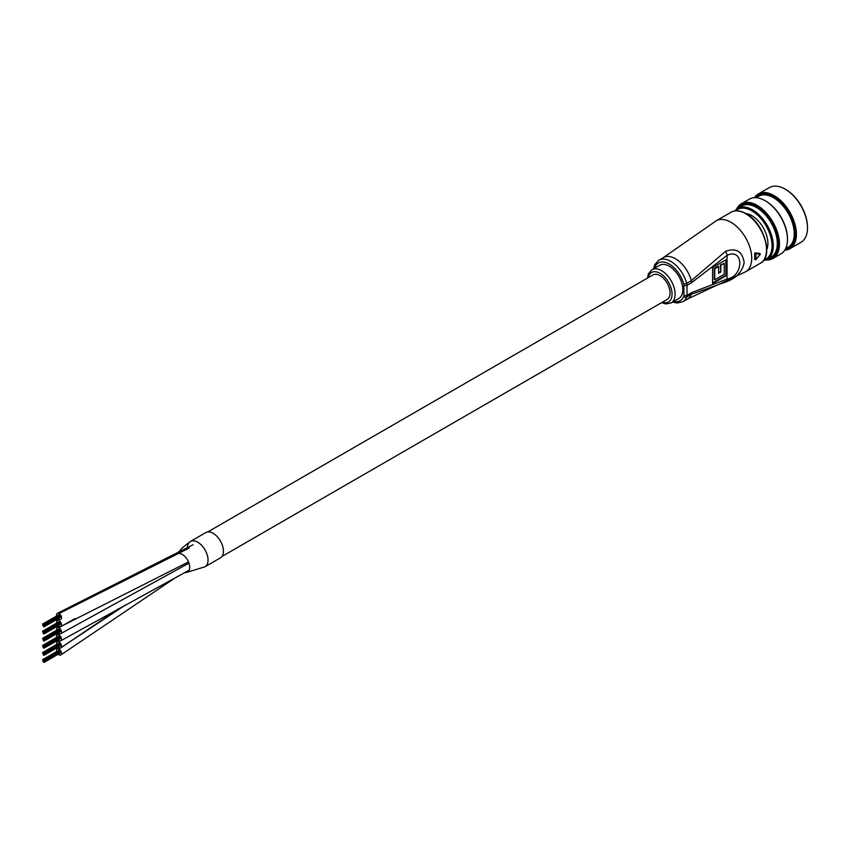 <?xml version="1.0" encoding="UTF-8"?>
<svg xmlns="http://www.w3.org/2000/svg" width="850" height="850" viewBox="0 0 850 850"><rect width="100%" height="100%" fill="white"/><g stroke="black" fill="none" stroke-linecap="round" stroke-linejoin="round"><path stroke-width="1.27" d="M58.236 625.749A3.485 2.008 -120 0 0 58.958 626.312A3.485 2.008 -120 0 0 60.775 626.524A3.485 2.008 -120 0 0 61.317 623.773A3.485 2.008 -120 0 0 59.096 620.702A3.485 2.008 -120 0 0 57.279 620.489A3.485 2.008 -120 0 0 56.695 623.071M58.236 618.63A3.485 2.008 -120 0 0 59.032 619.236A3.485 2.008 -120 0 0 60.775 619.406A3.485 2.008 -120 0 0 61.306 616.611A3.485 2.008 -120 0 0 59.032 613.541A3.485 2.008 -120 0 0 57.29 613.371A3.485 2.008 -120 0 0 56.695 615.952M184.981 572.528A10.476 6.046 -120 0 0 186.394 572.496L205.02 566.759A14.599 8.426 -120 0 0 207.262 555.05A14.599 8.426 -120 0 0 197.721 542.183A14.599 8.426 -120 0 0 190.421 541.461L205.827 532.567A14.599 8.426 -120 0 1 213.127 533.29A14.599 8.426 -120 0 1 222.668 546.157A14.599 8.426 -120 0 1 220.426 557.855L205.02 566.759A14.599 8.426 -120 0 1 204.871 566.844A14.599 8.426 -120 0 0 205.02 566.759A14.599 8.426 -120 0 0 207.145 554.699A14.599 8.426 -120 0 0 197.157 541.886A14.599 8.426 -120 0 0 190.421 541.461A14.599 8.426 -120 0 0 190.273 541.556M186.394 572.496A10.476 6.046 -120 0 0 189.454 564.867A10.476 6.046 -120 0 0 182.665 554.668A10.476 6.046 -120 0 0 179.318 553.456M58.236 647.094A3.485 2.008 -120 0 0 59.171 647.785A3.485 2.008 -120 0 0 60.775 647.881A3.485 2.008 -120 0 0 61.274 644.991A3.485 2.008 -120 0 0 58.894 641.931A3.485 2.008 -120 0 0 57.29 641.835A3.485 2.008 -120 0 0 56.695 644.417M58.236 654.213A3.485 2.008 -120 0 0 59.181 654.904A3.485 2.008 -120 0 0 60.775 654.999A3.485 2.008 -120 0 0 61.274 652.109A3.485 2.008 -120 0 0 58.884 649.049A3.485 2.008 -120 0 0 57.29 648.954A3.485 2.008 -120 0 0 56.695 651.536M58.236 632.867A3.485 2.008 -120 0 0 59.128 633.526A3.485 2.008 -120 0 0 60.775 633.643A3.485 2.008 -120 0 0 61.285 630.785A3.485 2.008 -120 0 0 58.937 627.725A3.485 2.008 -120 0 0 57.29 627.597A3.485 2.008 -120 0 0 56.695 630.19M58.236 639.986A3.485 2.008 -120 0 0 59.234 640.698A3.485 2.008 -120 0 0 60.775 640.762A3.485 2.008 -120 0 0 61.264 637.829A3.485 2.008 -120 0 0 58.82 634.78A3.485 2.008 -120 0 0 57.29 634.716A3.485 2.008 -120 0 0 56.695 637.309M221.988 556.452L667.112 299.466A14.163 8.181 -120 0 0 669.279 288.118A14.163 8.181 -120 0 0 660.025 275.634A14.163 8.181 -120 0 0 652.938 274.933L207.814 531.919M43.616 625.568L43.446 624.984L43.616 625.568M43.116 625.866L42.936 625.281L43.116 625.866M43.616 626.153L43.446 625.568L43.616 626.153M43.106 625.271L42.936 624.686L43.106 625.271M43.616 624.984L43.446 624.399L43.616 624.984M43.361 626.514L43.191 625.929L43.361 626.514M43.106 624.686L42.936 624.102L43.106 624.686M44.126 625.271L43.945 624.686L44.126 625.271M59.734 616.378L59.404 615.772M43.871 626.801L43.701 626.216L43.871 626.801M59.458 617.929L44.041 626.822M43.871 624.622L43.701 624.038L43.871 624.622M44.561 626.407L44.391 625.823L44.561 626.407M43.361 624.336L43.191 623.751L43.361 624.336M44.561 625.823L44.391 625.239L44.561 625.823M43.616 632.687L43.446 632.102L43.616 632.687M43.116 632.984L42.936 632.4L43.116 632.984M43.616 633.271L43.446 632.687L43.616 633.271M43.106 632.389L42.936 631.805L43.106 632.389M43.616 632.102L43.446 631.508L43.616 632.102M43.361 633.633L43.191 633.048L43.361 633.633M43.106 631.805L42.936 631.221L43.106 631.805M44.126 632.389L43.945 631.805L44.126 632.389M59.734 623.496L59.404 622.891M43.871 633.919L43.701 633.335L43.871 633.919M44.041 633.941L59.458 625.037M43.871 631.741L43.701 631.157L43.871 631.741M44.561 633.526L44.391 632.942L44.561 633.526M43.361 631.454L43.191 630.859L43.361 631.454M44.561 632.942L44.391 632.357L44.561 632.942M43.616 639.806L43.446 639.221L43.616 639.806M43.116 640.103L42.936 639.519L43.116 640.103M43.616 640.39L43.446 639.806L43.616 640.39M43.106 639.508L42.936 638.924L43.106 639.508M43.616 639.221L43.446 638.626L43.616 639.221M43.361 640.751L43.191 640.156L43.361 640.751M43.106 638.924L42.936 638.339L43.106 638.924M44.126 639.508L43.945 638.924L44.126 639.508M59.734 630.615L59.404 630.009M43.871 641.038L43.701 640.454L43.871 641.038M59.458 632.166L44.041 641.059M43.871 638.86L43.701 638.276L43.871 638.86M44.561 640.645L44.391 640.05L44.561 640.645M43.361 638.573L43.191 637.978L43.361 638.573M44.561 640.061L44.391 639.466L44.561 640.061M43.616 646.924L43.446 646.34L43.616 646.924M43.116 647.222L42.936 646.627L43.116 647.222M43.616 647.509L43.446 646.924L43.616 647.509M43.106 646.627L42.936 646.043L43.106 646.627M43.616 646.329L43.446 645.745L43.616 646.329M43.361 647.87L43.191 647.275L43.361 647.87M43.106 646.043L42.936 645.458L43.106 646.043M44.126 646.627L43.945 646.043L44.126 646.627M59.734 637.734L59.404 637.128M43.871 648.157L43.701 647.572L43.871 648.157M59.458 639.274L44.041 648.178M43.871 645.979L43.701 645.394L43.871 645.979M44.561 647.764L44.391 647.169L44.561 647.764M43.361 645.681L43.191 645.097L43.361 645.681M44.561 647.179L44.391 646.584L44.561 647.179M43.616 654.043L43.446 653.448L43.616 654.043M43.116 654.341L42.936 653.746L43.116 654.341M43.616 654.628L43.446 654.043L43.616 654.628M43.106 653.746L42.936 653.161L43.106 653.746M43.616 653.448L43.446 652.864L43.616 653.448M43.361 654.989L43.191 654.394L43.361 654.989M43.106 653.161L42.936 652.577L43.106 653.161M44.126 653.746L43.945 653.161L44.126 653.746M59.734 644.852L59.404 644.247M43.871 655.276L43.701 654.691L43.871 655.276M59.458 646.393L44.041 655.297M43.871 653.097L43.701 652.513L43.871 653.097M44.561 654.872L44.391 654.287L44.561 654.872M43.361 652.8L43.191 652.216L43.361 652.8M44.561 654.287L44.391 653.703L44.561 654.287M177.055 553.648L182.442 547.729L190.421 541.461A14.599 8.426 -120 0 0 187.393 547.995M43.616 661.162L43.446 660.567L43.616 661.162M43.116 661.449L42.936 660.864L43.116 661.449M43.616 661.746L43.446 661.162L43.616 661.746M43.106 660.864L42.936 660.28L43.106 660.864M43.616 660.567L43.446 659.982L43.616 660.567M43.361 662.097L43.191 661.513L43.361 662.097M43.106 660.28L42.936 659.696L43.106 660.28M44.126 660.864L43.945 660.28L44.126 660.864M59.734 651.961L59.404 651.366M43.871 662.394L43.701 661.81L43.871 662.394M59.458 653.512L44.041 662.416M43.871 660.216L43.701 659.632L43.871 660.216M44.561 661.991L44.391 661.406L44.561 661.991M43.361 659.919L43.191 659.334L43.361 659.919M44.561 661.406L44.391 660.822L44.561 661.406M653.469 268.834L654.819 264.562L658.824 260.206A23.97 13.844 60 0 1 670.809 261.396A23.97 13.844 60 0 1 686.704 283.337L691.326 280.67L725.528 251.334C736.111 247.552 742.326 251.281 744.164 262.533C742.316 271.851 736.111 278.364 725.528 282.083L691.326 294.291A23.97 13.844 60 0 1 687.416 299.062L745.62 271.756L760.421 263.213A29.421 16.989 -120 0 0 764.926 239.636A29.421 16.989 -120 0 0 745.705 213.711A29.421 16.989 -120 0 0 731 212.256L716.199 220.798A29.421 16.989 60 0 1 730.915 222.254A29.421 16.989 60 0 1 751.719 258.283A29.421 16.989 60 0 1 745.62 271.756M671.16 302.919L678.863 298.467A19.178 11.071 -120 0 0 681.796 283.103A19.178 11.071 -120 0 0 669.269 266.199A19.178 11.071 -120 0 0 659.685 265.253L651.982 269.705A19.178 11.071 60 0 1 661.566 270.651A19.178 11.071 60 0 1 674.093 287.555A19.178 11.071 60 0 1 671.16 302.919L665.869 303.949L661.576 302.664M754.641 253.47L755.714 253.693A29.421 16.989 60 0 1 755.714 259.664L760.293 254.224L759.666 253.385L759.666 254.001L759.666 253.385L755.066 252.875L754.641 253.47A29.421 16.989 60 0 1 754.641 259.356L755.097 259.622A28.985 16.734 -120 0 0 755.097 253.736L755.565 253.162L760.293 254.224L755.714 253.693L755.066 252.875M691.613 292.602L727.058 279.023C744.016 276.409 744.005 247.414 727.058 255.34L691.613 282.689L686.991 285.356L686.991 295.269L691.613 292.602A6.534 3.772 60 0 1 691.326 294.291L686.704 296.958A23.97 13.844 60 0 1 682.794 301.729L687.416 299.062M726.442 259.526L726.442 275.549L712.576 283.549L712.576 267.538L726.442 259.526M725.528 251.334A6.534 3.315 -125.4 0 1 727.058 255.34L727.058 279.023A6.534 4.186 66.1 0 1 725.528 282.083M725.889 259.845L725.889 275.219L726.442 275.549M725.889 275.219L712.576 282.912M724.242 274.274L724.242 263.33L720.811 265.317L720.811 272.043L718.622 273.307L718.622 266.581L714.765 268.802L714.765 279.746L724.242 274.274M720.811 265.317L720.258 264.998L724.242 263.33M720.258 264.998L720.811 272.043M720.258 271.724L718.622 272.669M714.765 268.802L714.213 268.483L718.059 266.262L718.622 266.581M714.213 268.483L714.213 279.427L714.765 279.746M755.714 259.664L755.097 259.622M785.092 249.624A30.728 17.744 -120 0 0 795.175 234.26A30.728 17.744 -120 0 0 779.514 201.131A30.728 17.744 -120 0 0 755.108 197.678M754.439 197.689A31.599 18.243 60 0 1 758.264 193.991A31.599 18.243 60 0 1 782.616 202.459A31.599 18.243 60 0 1 796.407 234.26A31.599 18.243 60 0 1 789.862 248.731A31.599 18.243 60 0 1 784.741 250.187M785.464 189.337A30.728 17.744 60 0 1 785.772 189.508A30.728 17.744 60 0 1 807.5 227.141L807.5 227.853A31.599 18.243 -120 0 0 785.156 189.157A31.599 18.243 -120 0 0 769.356 187.584L758.264 193.991M789.862 248.731L800.955 242.324A31.599 18.243 -120 0 0 807.5 227.853M766.742 259.548A30.728 17.744 -120 0 0 778.218 244.046A30.728 17.744 -120 0 0 761.77 210.216A30.728 17.744 -120 0 0 737.332 208.611M736.546 209.174A31.599 18.243 60 0 1 741.306 203.777A31.599 18.243 60 0 1 765.659 212.245A31.599 18.243 60 0 1 779.45 244.046A31.599 18.243 60 0 1 772.905 258.517A31.599 18.243 60 0 1 765.861 259.941M765.436 200.898A30.728 17.744 60 0 1 765.744 201.078A30.728 17.744 60 0 1 787.472 238.712L787.472 239.424A31.599 18.243 -120 0 0 765.128 200.717A31.599 18.243 -120 0 0 749.317 199.155L741.306 203.777M772.905 258.517L780.927 253.884A31.599 18.243 -120 0 0 787.472 239.424M745.949 213.562A22.663 13.09 60 0 1 751.867 215.666A22.663 13.09 60 0 1 767.901 243.429A22.663 13.09 60 0 1 766.764 249.602M752.176 215.847A21.792 12.58 -120 0 0 746.672 213.977M764.023 259.803A28.549 16.479 -120 0 0 772.055 245.831A28.549 16.479 -120 0 0 758.274 215.773A28.549 16.479 -120 0 0 735.749 210.832M734.814 210.938A29.421 16.989 60 0 1 737.779 208.335A29.421 16.989 60 0 1 760.442 216.219A29.421 16.989 60 0 1 773.287 245.831A29.421 16.989 60 0 1 767.199 259.293A29.421 16.989 60 0 1 763.47 260.557M785.602 248.667L788.152 247.201A29.421 16.989 -120 0 0 794.251 233.729A29.421 16.989 -120 0 0 781.405 204.117A29.421 16.989 -120 0 0 758.731 196.233L756.181 197.71M767.199 259.293L771.205 256.987A29.421 16.989 -120 0 0 777.293 243.514A29.421 16.989 -120 0 0 764.458 213.903A29.421 16.989 -120 0 0 741.784 206.029L737.779 208.335M766.753 248.774A21.792 12.58 -120 0 0 767.89 243.068M189.178 548.048L59.032 613.541M125.481 604.966L58.884 649.049M74.949 618.609L58.937 627.725M662.405 302.175A17 9.818 -120 0 0 671.989 292.719A17 9.818 -120 0 0 660.025 273.317A17 9.818 -120 0 0 648.242 277.642M673.689 301.463A21.792 12.58 -120 0 0 683.719 296.395A2.178 1.615 21.5 0 0 686.704 296.958A6.534 3.772 60 0 0 686.991 295.269A2.178 1.254 180 0 1 683.91 295.269L683.91 285.356A4.356 2.518 -120 0 0 683.719 284.006A21.792 12.58 -120 0 0 669.269 264.063A21.792 12.58 -120 0 0 654.511 268.239M658.824 260.206L663.446 257.539A23.97 13.844 60 0 1 675.431 258.729A23.97 13.844 60 0 1 691.326 280.67A6.534 3.772 -120 0 1 691.613 282.689M683.719 296.395A4.356 2.518 -120 0 0 683.91 295.269M683.719 284.006A2.178 0.744 -15.2 0 0 686.704 283.337A6.534 3.772 60 0 1 686.991 285.356A2.178 1.254 180 0 1 683.91 285.356M188.519 561.924L60.807 626.503M59.256 619.352L57.322 620.468M193.056 544.765L57.29 613.371M59.245 640.698L57.322 641.824M119.244 608.334L60.807 647.859M59.245 647.817L57.322 648.933M174.091 578.563L60.807 654.978M59.256 626.471L57.322 627.587M188.976 563.125L60.807 633.622M59.256 633.59L57.322 634.706M189.178 570.169L60.807 640.741M42.5 624.144L58.597 614.847M44.041 624.644L59.458 615.751M43.701 624.038L59.107 615.145M44.731 626.418L60.148 617.525M44.731 625.844L60.148 616.941M44.391 625.239L59.797 616.335M42.5 631.263L58.597 621.966M44.041 631.763L59.458 622.859M43.701 631.157L59.107 622.264M44.731 633.537L60.148 624.644M44.731 632.952L60.148 624.059M44.391 632.357L59.797 623.454M42.5 638.382L58.597 629.085M44.041 638.881L59.458 629.977M43.701 638.276L59.107 629.372M44.731 640.656L60.148 631.763M44.731 640.071L60.148 631.178M44.391 639.466L59.797 630.572M42.5 645.501L58.597 636.204M44.041 646L59.458 637.096M43.701 645.394L59.107 636.491M44.731 647.774L60.148 638.881M44.731 647.19L60.148 638.297M44.391 646.584L59.797 637.691M42.5 652.619L58.597 643.322M44.041 653.108L59.458 644.215M43.701 652.513L59.107 643.609M44.731 654.893L60.148 646M44.731 654.309L60.148 645.416M44.391 653.703L59.797 644.81M42.5 659.738L58.597 650.441M44.041 660.227L59.458 651.334M43.701 659.632L59.107 650.728M44.731 662.012L60.148 653.119M44.731 661.428L60.148 652.534M44.391 660.822L59.797 651.929M731 212.256C735.293 209.929 740.339 210.407 746.141 213.669C763.948 222.913 774.021 256.849 760.421 263.213M672.648 302.058L677.036 303.025L682.794 301.729M716.199 220.798L663.446 257.539M759.741 253.396L760.325 254.32L755.735 259.739L754.704 259.537M651.982 269.705L648.444 273.764L647.413 278.12M765.744 201.078L765.128 200.717M785.772 189.508L785.156 189.157"/></g></svg>
